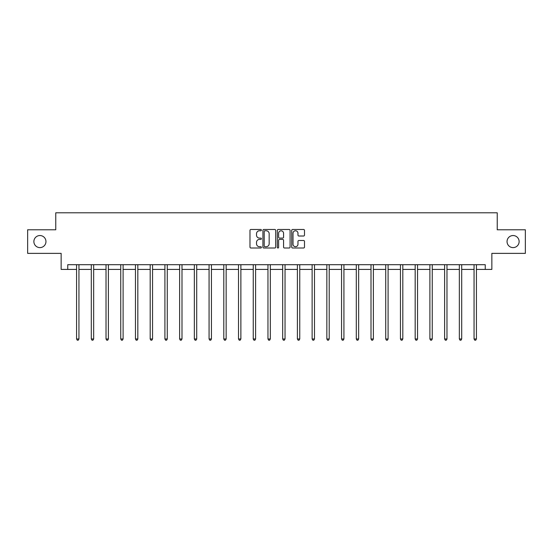 <?xml version="1.0" encoding="UTF-8"?>
<svg xmlns="http://www.w3.org/2000/svg" width="553" height="553" viewBox="0 0 553 553"><rect width="100%" height="100%" fill="white"/><g stroke="black" fill="none" stroke-linecap="round" stroke-linejoin="round"><path stroke-width="0.83" d="M261.403 230.131A0.65 0.65 0 0 0 260.753 229.481L250.91 229.481A0.926 0.926 0 0 0 249.984 230.407L249.984 247.08A0.926 0.926 0 0 0 250.91 248.007L260.753 248.007A0.65 0.65 0 0 0 261.403 247.357A0.65 0.65 0 0 0 260.753 246.707L259.481 246.707A2.965 2.965 0 0 1 256.516 243.742L256.516 242.352A2.965 2.965 0 0 1 259.481 239.394L260.753 239.394A0.65 0.65 0 0 0 261.403 238.744A0.65 0.65 0 0 0 260.753 238.094L259.481 238.094A2.965 2.965 0 0 1 256.516 235.129L256.516 233.739A2.965 2.965 0 0 1 259.481 230.774L260.753 230.774A0.65 0.65 0 0 0 261.403 230.131M507.046 241.571A6.042 6.042 0 0 0 513.08 247.613A6.042 6.042 0 0 0 519.122 241.571A6.042 6.042 0 0 0 513.08 235.537A6.042 6.042 0 0 0 507.046 241.571M33.878 241.571A6.042 6.042 0 0 0 39.92 247.613A6.042 6.042 0 0 0 45.954 241.571A6.042 6.042 0 0 0 39.92 235.537A6.042 6.042 0 0 0 33.878 241.571M303.569 236.013A0.926 0.926 0 0 0 304.496 235.087L304.496 230.407A0.926 0.926 0 0 0 303.569 229.481L292.641 229.481A0.926 0.926 0 0 0 291.714 230.407L291.714 247.08A0.926 0.926 0 0 0 292.641 248.007L303.569 248.007A0.926 0.926 0 0 0 304.496 247.08L304.496 241.426A0.926 0.926 0 0 0 303.569 240.5L298.897 240.5A0.926 0.926 0 0 0 297.97 241.426L297.97 244.232A2.475 2.475 0 0 1 295.489 246.707A2.475 2.475 0 0 1 293.014 244.232L293.014 233.255A2.475 2.475 0 0 1 295.489 230.774A2.475 2.475 0 0 1 297.97 233.255L297.97 235.087A0.926 0.926 0 0 0 298.897 236.013L303.569 236.013M67.756 269.415L67.756 264.693L485.244 264.693L485.244 269.415L491.852 269.415L491.852 253.371L525.35 253.371L525.35 229.778L497.23 229.778L497.23 212.794L55.77 212.794L55.77 229.778L27.65 229.778L27.65 253.371L61.148 253.371L61.148 269.415L76.577 269.415M275.691 230.407A0.926 0.926 0 0 0 274.765 229.481L263.836 229.481A0.926 0.926 0 0 0 262.91 230.407L262.91 247.08A0.926 0.926 0 0 0 263.836 248.007L274.765 248.007A0.926 0.926 0 0 0 275.691 247.08L275.691 230.407M278.235 229.481L289.164 229.481A0.926 0.926 0 0 1 290.09 230.407L290.09 247.08A0.926 0.926 0 0 1 289.164 248.007L284.491 248.007A0.926 0.926 0 0 1 283.565 247.08L283.565 240.32A0.926 0.926 0 0 0 282.638 239.394L279.535 239.394A0.926 0.926 0 0 0 278.608 240.32L278.608 247.357A0.65 0.65 0 0 1 277.959 248.007A0.65 0.65 0 0 1 277.309 247.357L277.309 230.407A0.926 0.926 0 0 1 278.235 229.481M78.941 269.415L91.3 269.415M93.657 269.415L106.024 269.415M108.381 269.415L120.748 269.415M123.105 269.415L135.464 269.415M137.828 269.415L150.188 269.415M152.545 269.415L164.912 269.415M167.269 269.415L179.628 269.415M181.992 269.415L194.352 269.415M196.709 269.415L209.075 269.415M211.433 269.415L223.792 269.415M226.156 269.415L238.516 269.415M240.873 269.415L253.239 269.415M255.597 269.415L267.963 269.415M270.32 269.415L282.68 269.415M285.037 269.415L297.403 269.415M299.761 269.415L312.127 269.415M314.484 269.415L326.844 269.415M329.208 269.415L341.567 269.415M343.925 269.415L356.291 269.415M358.648 269.415L371.008 269.415M373.372 269.415L385.731 269.415M388.088 269.415L400.455 269.415M402.812 269.415L415.172 269.415M417.536 269.415L429.895 269.415M432.252 269.415L444.619 269.415M446.976 269.415L459.343 269.415M461.7 269.415L474.059 269.415M476.423 269.415L485.244 269.415M264.852 230.774A0.65 0.65 0 0 0 264.203 231.424L264.203 246.064A0.65 0.65 0 0 0 264.852 246.707L266.193 246.707A2.965 2.965 0 0 0 269.159 243.742L269.159 233.739A2.965 2.965 0 0 0 266.193 230.774L264.852 230.774M283.565 233.304A2.475 2.475 0 0 0 281.083 230.822A2.475 2.475 0 0 0 278.608 233.304L278.608 237.168A0.926 0.926 0 0 0 279.535 238.094L282.638 238.094A0.926 0.926 0 0 0 283.565 237.168L283.565 233.304M79.065 264.693L79.01 264.832A0.947 0.947 0 0 0 78.941 265.184L78.941 338.982L76.577 338.982L76.577 265.184A0.947 0.947 0 0 0 76.514 264.832L76.459 264.693M78.941 338.982L78.229 340.206L77.289 340.206L76.577 338.982M93.782 264.693L93.727 264.832A0.947 0.947 0 0 0 93.657 265.184L93.657 338.982L91.3 338.982L91.3 265.184A0.947 0.947 0 0 0 91.231 264.832L91.176 264.693M93.657 338.982L92.952 340.206L92.012 340.206L91.3 338.982M108.506 264.693L108.45 264.832A0.947 0.947 0 0 0 108.381 265.184L108.381 338.982L106.024 338.982L106.024 265.184A0.947 0.947 0 0 0 105.955 264.832L105.9 264.693M108.381 338.982L107.676 340.206L106.729 340.206L106.024 338.982M123.229 264.693L123.174 264.832A0.947 0.947 0 0 0 123.105 265.184L123.105 338.982L120.748 338.982L120.748 265.184A0.947 0.947 0 0 0 120.678 264.832L120.623 264.693M123.105 338.982L122.393 340.206L121.453 340.206L120.748 338.982M137.946 264.693L137.891 264.832A0.947 0.947 0 0 0 137.828 265.184L137.828 338.982L135.464 338.982L135.464 265.184A0.947 0.947 0 0 0 135.395 264.832L135.34 264.693M137.828 338.982L137.116 340.206L136.176 340.206L135.464 338.982M152.669 264.693L152.614 264.832A0.947 0.947 0 0 0 152.545 265.184L152.545 338.982L150.188 338.982L150.188 265.184A0.947 0.947 0 0 0 150.119 264.832L150.063 264.693M152.545 338.982L151.84 340.206L150.893 340.206L150.188 338.982M167.393 264.693L167.338 264.832A0.947 0.947 0 0 0 167.269 265.184L167.269 338.982L164.912 338.982L164.912 265.184A0.947 0.947 0 0 0 164.842 264.832L164.787 264.693M167.269 338.982L166.564 340.206L165.617 340.206L164.912 338.982M182.117 264.693L182.061 264.832A0.947 0.947 0 0 0 181.992 265.184L181.992 338.982L179.628 338.982L179.628 265.184A0.947 0.947 0 0 0 179.559 264.832L179.504 264.693M181.992 338.982L181.28 340.206L180.34 340.206L179.628 338.982M196.833 264.693L196.778 264.832A0.947 0.947 0 0 0 196.709 265.184L196.709 338.982L194.352 338.982L194.352 265.184A0.947 0.947 0 0 0 194.283 264.832L194.227 264.693M196.709 338.982L196.004 340.206L195.057 340.206L194.352 338.982M211.557 264.693L211.502 264.832A0.947 0.947 0 0 0 211.433 265.184L211.433 338.982L209.075 338.982L209.075 265.184A0.947 0.947 0 0 0 209.006 264.832L208.951 264.693M211.433 338.982L210.728 340.206L209.781 340.206L209.075 338.982M226.281 264.693L226.225 264.832A0.947 0.947 0 0 0 226.156 265.184L226.156 338.982L223.792 338.982L223.792 265.184A0.947 0.947 0 0 0 223.73 264.832L223.668 264.693M226.156 338.982L225.444 340.206L224.504 340.206L223.792 338.982M240.997 264.693L240.942 264.832A0.947 0.947 0 0 0 240.873 265.184L240.873 338.982L238.516 338.982L238.516 265.184A0.947 0.947 0 0 0 238.447 264.832L238.391 264.693M240.873 338.982L240.168 340.206L239.228 340.206L238.516 338.982M255.721 264.693L255.666 264.832A0.947 0.947 0 0 0 255.597 265.184L255.597 338.982L253.239 338.982L253.239 265.184A0.947 0.947 0 0 0 253.17 264.832L253.115 264.693M255.597 338.982L254.892 340.206L253.945 340.206L253.239 338.982M270.445 264.693L270.389 264.832A0.947 0.947 0 0 0 270.32 265.184L270.32 338.982L267.963 338.982L267.963 265.184A0.947 0.947 0 0 0 267.894 264.832L267.839 264.693M270.32 338.982L269.608 340.206L268.668 340.206L267.963 338.982M285.161 264.693L285.106 264.832A0.947 0.947 0 0 0 285.037 265.184L285.037 338.982L282.68 338.982L282.68 265.184A0.947 0.947 0 0 0 282.611 264.832L282.555 264.693M285.037 338.982L284.332 340.206L283.392 340.206L282.68 338.982M299.885 264.693L299.83 264.832A0.947 0.947 0 0 0 299.761 265.184L299.761 338.982L297.403 338.982L297.403 265.184A0.947 0.947 0 0 0 297.334 264.832L297.279 264.693M299.761 338.982L299.055 340.206L298.108 340.206L297.403 338.982M314.609 264.693L314.553 264.832A0.947 0.947 0 0 0 314.484 265.184L314.484 338.982L312.127 338.982L312.127 265.184A0.947 0.947 0 0 0 312.058 264.832L312.003 264.693M314.484 338.982L313.772 340.206L312.832 340.206L312.127 338.982M329.332 264.693L329.27 264.832A0.947 0.947 0 0 0 329.208 265.184L329.208 338.982L326.844 338.982L326.844 265.184A0.947 0.947 0 0 0 326.775 264.832L326.719 264.693M329.208 338.982L328.496 340.206L327.556 340.206L326.844 338.982M344.049 264.693L343.994 264.832A0.947 0.947 0 0 0 343.925 265.184L343.925 338.982L341.567 338.982L341.567 265.184A0.947 0.947 0 0 0 341.498 264.832L341.443 264.693M343.925 338.982L343.219 340.206L342.272 340.206L341.567 338.982M358.773 264.693L358.717 264.832A0.947 0.947 0 0 0 358.648 265.184L358.648 338.982L356.291 338.982L356.291 265.184A0.947 0.947 0 0 0 356.222 264.832L356.167 264.693M358.648 338.982L357.943 340.206L356.996 340.206L356.291 338.982M373.496 264.693L373.441 264.832A0.947 0.947 0 0 0 373.372 265.184L373.372 338.982L371.008 338.982L371.008 265.184A0.947 0.947 0 0 0 370.939 264.832L370.883 264.693M373.372 338.982L372.66 340.206L371.72 340.206L371.008 338.982M388.213 264.693L388.158 264.832A0.947 0.947 0 0 0 388.088 265.184L388.088 338.982L385.731 338.982L385.731 265.184A0.947 0.947 0 0 0 385.662 264.832L385.607 264.693M388.088 338.982L387.383 340.206L386.436 340.206L385.731 338.982M402.937 264.693L402.881 264.832A0.947 0.947 0 0 0 402.812 265.184L402.812 338.982L400.455 338.982L400.455 265.184A0.947 0.947 0 0 0 400.386 264.832L400.331 264.693M402.812 338.982L402.107 340.206L401.16 340.206L400.455 338.982M417.66 264.693L417.605 264.832A0.947 0.947 0 0 0 417.536 265.184L417.536 338.982L415.172 338.982L415.172 265.184A0.947 0.947 0 0 0 415.109 264.832L415.054 264.693M417.536 338.982L416.824 340.206L415.884 340.206L415.172 338.982M432.377 264.693L432.322 264.832A0.947 0.947 0 0 0 432.252 265.184L432.252 338.982L429.895 338.982L429.895 265.184A0.947 0.947 0 0 0 429.826 264.832L429.771 264.693M432.252 338.982L431.547 340.206L430.607 340.206L429.895 338.982M447.101 264.693L447.045 264.832A0.947 0.947 0 0 0 446.976 265.184L446.976 338.982L444.619 338.982L444.619 265.184A0.947 0.947 0 0 0 444.55 264.832L444.494 264.693M446.976 338.982L446.271 340.206L445.324 340.206L444.619 338.982M461.824 264.693L461.769 264.832A0.947 0.947 0 0 0 461.7 265.184L461.7 338.982L459.343 338.982L459.343 265.184A0.947 0.947 0 0 0 459.273 264.832L459.218 264.693M461.7 338.982L460.988 340.206L460.048 340.206L459.343 338.982M476.541 264.693L476.486 264.832A0.947 0.947 0 0 0 476.423 265.184L476.423 338.982L474.059 338.982L474.059 265.184A0.947 0.947 0 0 0 473.99 264.832L473.935 264.693M476.423 338.982L475.711 340.206L474.771 340.206L474.059 338.982"/></g></svg>
